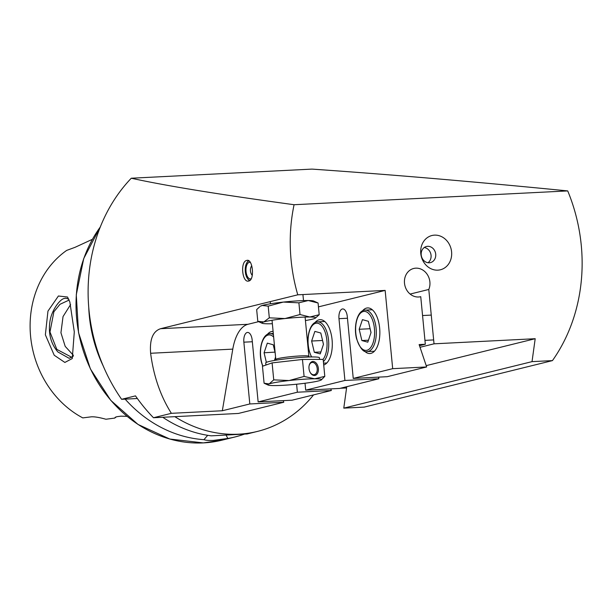 <?xml version="1.0" encoding="UTF-8"?>
<svg xmlns="http://www.w3.org/2000/svg" width="612" height="612" viewBox="0 0 612 612"><rect width="100%" height="100%" fill="white"/><g stroke="black" fill="none" stroke-linecap="round" stroke-linejoin="round"><path stroke-width="0.92" d="M69.844 301.984L74.297 331.88L72.277 358.533L64.864 362.442L54.216 355.235L45.364 334.802L47.958 311.118L58.408 296.001L67.511 297.019L69.844 301.984M68.735 299.138L65.851 298.212L64.688 298.404C60.175 298.694 52.035 309.764 50.153 320.244C47.973 332.752 50.544 343.317 57.857 351.946L69.171 358.326L73.18 356.36M428.01 262.739A8.308 7.229 76.1 0 0 431.062 255.342A8.308 7.229 76.1 0 0 424.254 247.523M421.209 254.921A8.308 7.229 76.1 0 0 430.45 262.617A8.308 7.229 76.1 0 0 435.713 254.187A8.308 7.229 76.1 0 0 426.472 246.491A8.308 7.229 76.1 0 0 421.209 254.921M420.765 253.429A17.649 15.369 76.1 0 0 437.871 270.152A17.649 15.369 76.1 0 0 451.595 251.869A17.649 15.369 76.1 0 0 434.497 235.138A17.649 15.369 76.1 0 0 420.765 253.429M246.789 260.429C240.026 261.378 242.145 283.264 248.778 281.023C254.921 280.089 252.81 258.226 246.789 260.429L247.256 260.352M248.304 281.092L248.778 281.023M267.39 334.382A22.835 11.07 87.1 0 1 271.445 331.566A22.835 11.07 87.1 0 1 272.478 331.413A22.835 11.07 87.1 0 1 273.105 331.421M314.95 322.631A22.835 11.07 87.1 0 1 319.005 319.816A22.835 11.07 87.1 0 1 320.03 319.663A22.835 11.07 87.1 0 1 332.148 340.479A22.835 11.07 87.1 0 1 323.71 365.027M258.134 401.908L292.1 400.194L331.337 390.502L297.371 392.216L258.134 401.908L252.182 340.119A8.721 4.223 -92.9 0 0 247.585 332.438A8.721 4.223 -92.9 0 0 247.187 332.492A8.721 4.223 -92.9 0 0 243.859 342.177L249.811 403.958L222.324 410.751L171.375 413.322C160.505 396.102 153.589 376.082 150.621 353.269C149.558 339.461 152.878 331.268 160.604 328.698L297.776 294.816A166.089 144.639 -103.9 0 1 294.081 204.722C219.769 194.585 165.508 185.75 131.289 178.222L312.005 169.103C389.408 174.458 474.644 181.726 567.722 190.913A166.089 144.639 -103.9 0 1 552.452 360.606L364.201 407.11L343.783 408.135L346.744 386.692M362.503 310.888A22.835 11.07 87.1 0 1 366.557 308.073A22.835 11.07 87.1 0 1 367.59 307.92A22.835 11.07 87.1 0 1 379.731 329.103A22.835 11.07 87.1 0 1 370.926 353.384A22.835 11.07 87.1 0 1 369.893 353.537A22.835 11.07 87.1 0 1 364.53 351.089M353.246 378.415L387.22 376.694L426.648 366.955L392.682 368.669L353.246 378.415L347.302 316.626A8.721 4.223 -92.9 0 0 342.697 308.945A8.721 4.223 -92.9 0 0 342.307 308.999A8.721 4.223 -92.9 0 0 338.979 318.676L344.923 380.465L305.694 390.158L305.028 383.242M420.62 296.705L420.742 296.675A14.535 12.653 -103.9 0 1 420.681 296.69A14.535 12.653 -103.9 0 1 418.585 296.996A14.535 12.653 -103.9 0 1 404.662 284.427A14.535 12.653 -103.9 0 1 413.712 268.469A14.535 12.653 -103.9 0 1 415.808 268.163A14.535 12.653 -103.9 0 1 427.558 274.926A14.535 12.653 -103.9 0 1 428.79 289.461L434.03 343.822L420.031 347.279M226.08 435.147L227.848 438.46L213.481 440.395C208.998 440.579 205.823 440.334 203.941 439.668A130.693 113.809 -103.9 0 1 125.146 399.131M70.594 304.562L63.036 316.572L60.94 332.76L65.193 346.369L73.471 355.419M72.002 357.416L56.817 349.375L49.97 331.979L53.887 311.768L59.976 304.302L69.133 300.056M244.104 434.222A130.693 113.809 -103.9 0 1 234.817 437.006A130.693 113.809 -103.9 0 1 227.848 438.46M174.833 416.665A130.693 113.809 76.1 0 0 238.619 434.183A130.693 113.809 76.1 0 0 257.476 431.406A130.693 113.809 76.1 0 0 313.558 394.893M162.754 417.269A130.693 113.809 -103.9 0 0 211.285 435.836L247.011 433.954M257.476 431.406L248.028 433.74A130.693 113.809 -103.9 0 1 246.758 434.046M346.568 387.954L340.364 388.268M283.241 400.638L283.777 402.245L238.405 413.452L153.482 417.744A166.089 144.639 -103.9 0 1 135.489 395.88L121.612 399.307A166.089 144.639 -103.9 0 1 131.289 178.222M153.482 417.744L171.375 413.322M283.777 402.245L249.811 403.958M343.783 408.135L532.027 361.638L535.194 338.711L434.03 343.822M378.453 377.428L379.93 377.061M426.204 365.632L535.194 338.711M552.452 360.606L532.027 361.638M222.324 410.751L232.79 349.123A41.524 20.127 87.1 0 1 247.967 324.291L258.593 321.667M318.447 306.88L385.147 290.409L392.682 368.669M297.776 294.816L385.147 290.409M330.794 388.888L331.337 390.502M378.354 377.145L378.897 378.752L339.66 388.444L305.694 390.158M378.897 378.752L344.923 380.465M420.742 296.675L425.325 344.258L419.503 345.696M425.325 344.258L419.121 344.571L426.648 366.955M294.081 204.722L567.722 190.913M410.132 294.066L428.79 289.461M137.356 398.511L121.612 399.307M103.306 366.167A130.693 113.809 -103.9 0 1 88.732 307.17M203.941 439.668L207.705 435.323M92.389 239.315L75.085 247.302L66.662 250.415A95.786 83.416 -103.9 0 0 30.6 336.386A95.786 83.416 -103.9 0 0 82.788 417.897L91.402 416.81C94.669 416.642 99.511 417.453 105.93 419.243L114.773 418.08L115.224 417.292L117.144 416.665L120.992 416.16L127.051 416.359M114.773 418.08L116.196 416.849M296.598 384.214L297.371 392.216M298.893 302.825L283.41 302.076A26.989 2.211 -5.5 0 1 308.257 300.53L298.893 302.825L300.018 314.522L309.84 317.001A26.989 2.211 -5.5 0 1 315.348 318.148L319.204 314.706L318.079 303.009L308.257 300.53A26.989 2.211 -5.5 0 1 313.704 301.043L318.079 303.009M268.186 306.13L262.234 305.472A26.989 2.211 -5.5 0 1 283.211 302.099L268.186 306.13L269.311 317.827L284.993 318.554A26.989 2.211 174.5 0 1 309.84 317.001L319.204 314.706M300.018 314.522L284.993 318.554M262.158 305.495L260.521 306.168A26.989 2.211 -5.5 0 1 262.158 305.495L262.234 305.472M259.748 306.711L256.665 309.611L257.797 321.308L262.166 323.274A26.989 2.211 174.5 0 0 267.62 323.786A26.989 2.211 174.5 0 0 272.363 323.725M269.311 317.827L263.826 321.943L257.797 321.308M284.794 318.577A26.989 2.211 174.5 0 0 263.826 321.943M263.749 321.966A26.989 2.211 174.5 0 0 262.166 323.274M305.426 320.543A26.989 2.211 174.5 0 0 313.673 318.837A26.989 2.211 -5.5 0 0 315.348 318.148M314.361 375.493A7.061 4.659 -99.6 0 1 310.223 372.509A7.061 4.659 -99.6 0 1 309.091 365.838A7.061 4.659 -99.6 0 1 313.015 361.485A7.061 4.659 -99.6 0 1 318.378 368.478A7.061 4.659 -99.6 0 1 314.361 375.493M310.116 372.318A6.227 4.108 80.4 0 0 313.665 374.774A6.227 4.108 80.4 0 0 314.117 374.735A6.227 4.108 80.4 0 0 317.169 368.24A6.227 4.108 80.4 0 0 312.472 362.419A6.227 4.108 80.4 0 0 312.028 362.457A6.227 4.108 80.4 0 0 309.052 366.053M265.914 365.05L265.715 362.939A26.989 2.211 -5.5 0 1 282.874 359.206A26.989 2.211 -5.5 0 1 312.579 356.957A26.989 2.211 -5.5 0 1 319.441 357.768L319.602 359.405M264.093 383.227L262.456 366.259L272.103 362.893L302.458 359.466L323.174 359.389L324.804 376.365L314.675 378.79L304.087 376.434L289.139 380.542A26.989 2.211 -5.5 0 1 314.675 378.79A26.989 2.211 -5.5 0 1 321.3 379.937A26.989 2.211 -5.5 0 1 320.214 380.435A26.989 2.211 -5.5 0 1 300.217 383.831A26.989 2.211 174.5 0 1 274.681 385.583A26.989 2.211 -5.5 0 1 268.117 385.055A26.989 2.211 -5.5 0 1 269.142 383.938A26.989 2.211 -5.5 0 1 289.139 380.542L273.732 379.868L269.142 383.938L264.093 383.227L268.117 385.055M302.458 359.466L304.087 376.434M321.3 379.937L324.804 376.365M272.103 362.893L273.732 379.868M362.434 319.648L368.355 321.277L371.033 332.538L367.797 342.177L361.868 340.547L359.19 329.279L362.434 319.648M368.455 340.211L361.868 340.547M370.107 328.629L371.002 332.637M370.069 328.728L359.19 329.279M314.874 331.39L320.803 333.02L323.48 344.288L320.237 353.92L314.316 352.29L311.63 341.029L314.874 331.39M320.895 351.961L314.316 352.29M322.547 340.379L323.442 344.388M322.516 340.479L311.63 341.029M274.995 352.122L264.078 352.772L267.322 343.141L273.243 344.77L275.171 352.879M275.576 357.064L274.436 360.453M264.078 352.772L266.358 362.373M274.956 352.221L275.209 353.292M249.987 280.365A9.8 4.751 87.1 0 1 247.783 278.888A9.8 4.751 87.1 0 1 246.957 262.594A9.8 4.751 87.1 0 1 248.059 261.385A9.8 4.751 87.1 0 1 248.977 260.911M247.126 262.357A10.381 5.034 87.1 0 1 247.286 262.097A10.381 5.034 87.1 0 1 248.449 260.811A10.381 5.034 87.1 0 1 248.625 260.689M251.234 278.69A8.308 4.024 87.1 0 1 250.415 278.904A8.308 4.024 87.1 0 1 246.093 272.118A8.308 4.024 87.1 0 1 248.35 262.793A8.308 4.024 87.1 0 1 249.581 262.318A8.308 4.024 87.1 0 1 250.346 262.426M249.642 280.633A10.381 5.034 87.1 0 1 248.158 279.355A10.381 5.034 87.1 0 1 247.967 279.11M234.817 437.006L222.202 440.12A130.693 113.809 -103.9 0 1 203.345 442.897A130.693 113.809 -103.9 0 1 90.568 369.028A130.693 113.809 -103.9 0 1 100.276 227.037M160.604 328.698L247.967 324.291M150.621 353.269L232.79 349.123M347.455 318.248L338.979 318.676M252.343 341.748L243.859 342.177M275.76 360.231L275.805 359.474A16.608 1.362 -5.5 0 1 286.37 357.178A16.608 1.362 -5.5 0 1 304.646 355.794A16.608 1.362 -5.5 0 1 308.869 356.291L305.097 317.07M372.303 309.756L365.157 310.123A20.762 10.06 87.1 0 1 375.217 322.983A20.762 10.06 87.1 0 1 367.246 351.586L374.391 351.227M373.588 323.511A19.515 9.455 -92.9 0 0 360.82 312.87A19.515 9.455 -92.9 0 0 356.643 338.314A19.515 9.455 -92.9 0 0 369.403 348.947A19.515 9.455 -92.9 0 0 373.588 323.511M324.743 321.507L317.597 321.866A20.762 10.06 87.1 0 1 327.657 334.726A20.762 10.06 87.1 0 1 323.388 361.631M323.06 359.389A19.515 9.455 -92.9 0 0 326.028 335.254A19.515 9.455 -92.9 0 0 313.267 324.62A19.515 9.455 -92.9 0 0 309.083 350.056A19.515 9.455 -92.9 0 0 311.676 356.964M273.304 333.448L270.037 333.617A20.762 10.06 87.1 0 1 273.411 334.603M273.648 337.051A19.515 9.455 -92.9 0 0 263.038 340.05A19.515 9.455 -92.9 0 0 261.523 361.807A19.515 9.455 -92.9 0 0 262.877 366.106M222.202 440.12L203.314 442.897L169.769 439.034L138.029 424.453L110.803 400.393L90.4 368.921L78.558 332.706L76.27 294.839L83.737 258.532L100.337 226.876M302.925 294.556L303.506 300.591M270.236 301.617L270.443 303.774M272.026 320.252L275.805 359.474M309.06 357.026L308.869 356.291M365.157 310.123C357.599 310.07 353.3 325.882 356.513 338.543C360.017 348.358 363.597 352.703 367.246 351.586M431.261 315.096L422.555 315.54M433.648 339.92L424.95 340.364M317.597 321.866C310.039 321.82 305.74 337.633 308.961 350.293L311.378 356.964M326.839 362.977L323.534 363.145M270.037 333.617C262.479 333.563 258.18 349.375 261.401 362.036L262.678 366.183M247.783 278.888L248.158 279.355M246.957 262.594L247.286 262.097M251.739 265.654A8.308 8.308 0 0 0 252.259 275.408"/></g></svg>
